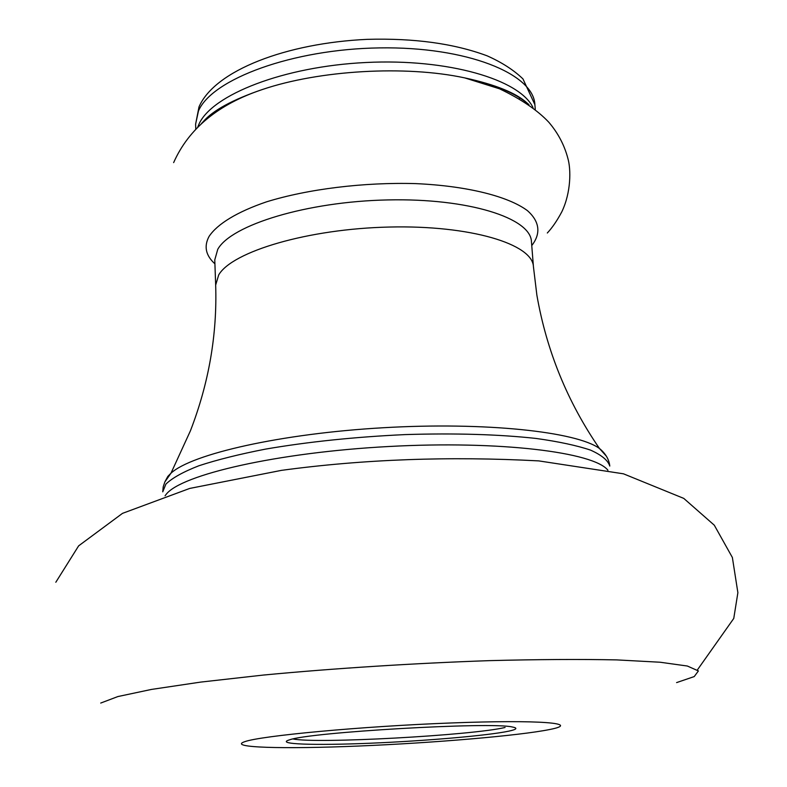 <?xml version="1.0" encoding="UTF-8"?>
<svg xmlns="http://www.w3.org/2000/svg" width="787" height="787" viewBox="0 0 787 787"><rect width="100%" height="100%" fill="white"/><g stroke="black" fill="none" stroke-linecap="round" stroke-linejoin="round"><path stroke-width="1.18" d="M289.252 739.928L289.616 739.819C309.852 732.176 491.275 721.718 512.258 726.981C518.003 728.014 516.882 729.401 508.874 731.133C488.048 735.599 424.941 740.99 369.821 743.243C314.544 745.545 274.997 744.286 289.252 739.928M293.079 738.963C315.794 743.931 472.023 735.412 505.077 727.473M198.472 110.937L195.609 124.208L199.003 106.904C214.792 70.309 286.743 43.029 367.254 39.35C414.208 38.042 454.178 43.541 487.173 55.847C501.87 62.399 513.793 70.082 522.962 78.916L534.885 104.651C533.655 73.693 466.622 46.463 379.58 47.899C292.597 49.069 211.959 79.054 198.472 110.937M210.178 116.427L209.932 115.355M528.962 104.622C515.672 93.112 494.236 84.199 464.655 77.874C405.62 65.173 319.473 70.141 262.297 89.541C233.641 99.221 213.375 110.544 201.492 123.5M197.822 126.894L198.934 124.248C211.9 94.755 283.704 66.452 365.906 62.507C448.118 58.356 519.745 79.497 532.996 107.563M531.441 241.609C530.723 218.038 468.629 198.058 387.765 199.928C306.95 201.57 231.171 224.934 217.753 249.331L214.772 259.867L215.668 285.081L218.688 274.948C232.185 251.466 308.278 228.82 389.388 227.04C470.557 225.052 532.799 244.108 533.438 266.754L531.441 241.609M214.91 263.832C205.682 255.441 203.744 246.301 209.086 236.405C217.32 224.01 237.054 211.89 266.508 201.846C307.806 189.047 363.919 182.102 415.821 183.617C467.045 185.929 508.068 196.268 527.359 210.582C539.882 221.59 541.003 233.769 531.756 245.564M165.014 481.605L167.828 476.401L170.986 473.184C191.841 453.932 280.969 433.588 383.308 427.735C485.648 421.783 576.527 431.748 599.448 448.472L606.354 456.155M533.438 266.754L536.882 295.194C546.611 350.864 567.476 401.96 599.448 448.472C605.636 453.578 609.079 459.441 609.777 466.061C608.036 460.405 601.642 455.093 590.584 450.134C576.812 445.491 558.662 441.596 536.134 438.457C498.673 434.345 455.014 433.057 405.167 434.591C354.898 436.933 308.406 441.763 265.691 449.082C239.445 454.197 217.163 459.765 198.845 465.776C183.164 471.905 172.166 478.024 165.88 484.133L162.752 491.836L163.204 486.858L164.847 481.949L170.986 473.184L190.385 430.892C208.84 383.2 217.271 334.593 215.668 285.081M165.063 495.78L166.165 494.344C181.187 474.679 276.896 452.505 388.424 446.524C499.952 440.415 594.037 452.24 607.928 470.242M549.769 729.5C519.066 735.717 433.44 742.938 358.597 746.037C283.645 749.194 227.079 747.709 244.668 741.708C260.723 735.776 361.754 726.322 451.138 722.968C540.689 719.534 581.731 723.243 549.769 729.5M100.726 703.057L117.893 696.554L151.438 689.432L200.715 682.093L263.556 675.039C333.983 668.36 414.296 663.234 489.475 660.637C537.836 659.398 580.265 659.152 616.762 659.899L660.126 662.231L687.366 666.028L698.394 670.937L694.232 676.574L676.594 682.604M519.636 97.499L519.518 98.591M547.319 233.001C552.317 227.659 557.166 220.557 561.869 211.693C571.155 192.244 571.057 169.185 567.85 158.305C564.328 144.946 557.944 132.895 548.726 122.152C537.511 110.249 521.112 99.132 499.529 88.803L464.655 77.874C495.377 84.573 516.203 92.974 527.152 103.097M173.642 162.614C188.703 128.635 218.255 104.278 262.297 89.541C232.549 99.723 212.815 110.465 203.115 121.788M195.766 128.92L195.609 124.208M55.818 582.252L78.641 545.853L122.497 513.36L189.716 488.432L281.5 470.351C363.486 459.283 449.249 456.126 538.78 460.897L623.461 473.813L683.755 498.387L714.301 525.204L732.372 557.481L737.881 592.68L733.759 618.444L697.43 669.865M535.268 109.344L534.885 104.651"/></g></svg>
